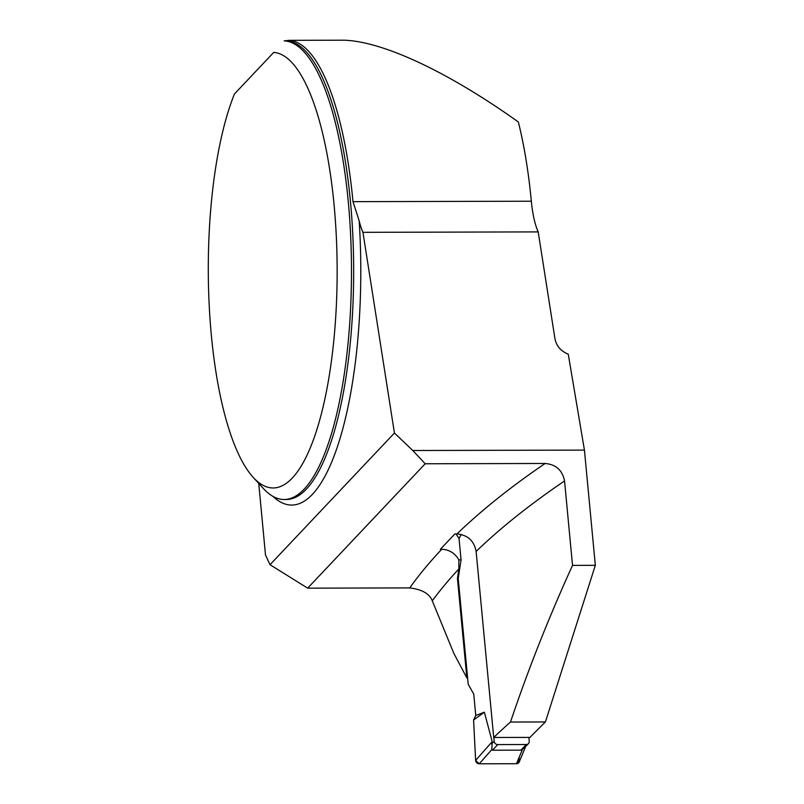 <?xml version="1.0" encoding="UTF-8"?>
<svg xmlns="http://www.w3.org/2000/svg" width="804" height="804" viewBox="0 0 804 804"><rect width="100%" height="100%" fill="white"/><g stroke="black" fill="none" stroke-linecap="round" stroke-linejoin="round"><path stroke-width="1.21" d="M538.198 231.904L554.991 338.926C556.479 346.072 560.901 351.157 568.257 354.182L584.438 450.099L412.784 450.511L394.432 433.024L362.946 232.326L538.198 231.904A57.335 16.954 89.9 0 1 531.333 201.221A229.904 67.988 -90.1 0 0 518.339 121.967C448.23 71.958 383.156 41.426 344.102 40.2L289.259 40.331A229.904 67.988 -90.1 0 1 352.986 201.653L359.187 220.909A235.059 69.506 89.9 0 1 272.857 496.309M258.737 483.415L265.501 554.981L270.013 564.709L394.432 433.024M362.946 232.326A57.335 16.954 89.9 0 1 359.187 220.909M286.355 40.883A229.331 67.817 -90.1 0 1 353.67 271.812A229.331 67.817 -90.1 0 1 286.405 499.505L284.214 499.515A229.331 67.817 89.9 0 0 351.479 271.812A229.331 67.817 89.9 0 0 284.164 40.883L289.259 40.331M284.214 499.515A229.331 67.817 89.9 0 1 263.189 488.299L253.26 477.425A217.864 64.42 -90.1 0 0 336.293 306.776A217.864 64.42 -90.1 0 0 273.722 52.411L234.436 93.988A217.864 64.42 -90.1 0 0 209.151 304.334A217.864 64.42 -90.1 0 0 253.26 477.425M234.436 93.988L273.722 52.411M529.967 737.399A4546.731 1291.616 -5.4 0 1 545.413 721.952L510.49 722.032A1762.107 500.57 -5.4 0 0 493.716 737.489L529.967 737.399M584.438 450.099L595.332 565.323L545.413 721.952M458.873 568.941A1762.107 500.57 174.6 0 0 432.281 600.799L453.808 653.31L466.853 677.933L457.456 578.498L458.873 568.941L458.823 559.896L461.064 559.885L459.034 538.469L461.235 534.459M467.616 677.933L466.853 677.933M461.064 559.885L458.22 578.498L457.456 578.498M510.49 722.032C528.178 669.521 548.851 617.301 572.528 565.383L564.549 480.953C562.438 470.27 555.956 464.441 545.132 463.476L425.195 463.767L307.661 588.156L409.738 587.915A1780.448 505.786 -5.4 0 1 441.708 549.313A18.351 16.733 -136.6 0 1 458.823 559.896M564.549 480.953A1762.107 500.57 174.6 0 0 476.129 551.423C474.089 540.79 467.687 534.961 456.943 533.946L454.853 533.956L440.341 549.323L441.708 549.313M432.281 600.799C429.537 593.724 422.02 589.432 409.738 587.915M476.129 551.423L493.716 737.489M572.528 565.383L595.332 565.323M412.784 450.511L425.195 463.767M270.013 564.709L307.661 588.156M528.871 737.409L529.233 741.238A3.437 3.136 -136.6 0 1 526.258 744.524L497.776 744.594A3.437 3.136 -136.6 0 1 494.179 741.318L493.817 737.489M458.22 578.498L468.219 684.325L473.747 694.073L475.767 715.49L484.37 712.203L492.199 741.66L491.807 749.599L492.47 750.212L520.942 750.152L524.439 747.851L528.449 743.61M525.655 746.564L519.243 761.921A3.437 3.136 43.4 0 1 516.48 763.71L479.244 763.8L491.807 749.599M479.244 763.8A3.437 3.136 -136.6 0 1 475.636 760.383L492.199 741.66M484.37 712.203L473.586 720.022L475.767 715.49M475.636 760.383L473.586 720.022L475.636 760.383L479.244 763.8L516.48 763.71L519.444 760.272L519.062 757.529M455.999 533.946L459.034 538.469M516.48 763.71L522.409 749.529M531.333 201.221L352.986 201.653M456.943 533.946A1780.448 505.786 -5.4 0 1 545.132 463.476M494.179 741.318L491.716 743.931M497.776 744.594L492.47 750.212M526.258 744.524L520.942 750.152"/></g></svg>
